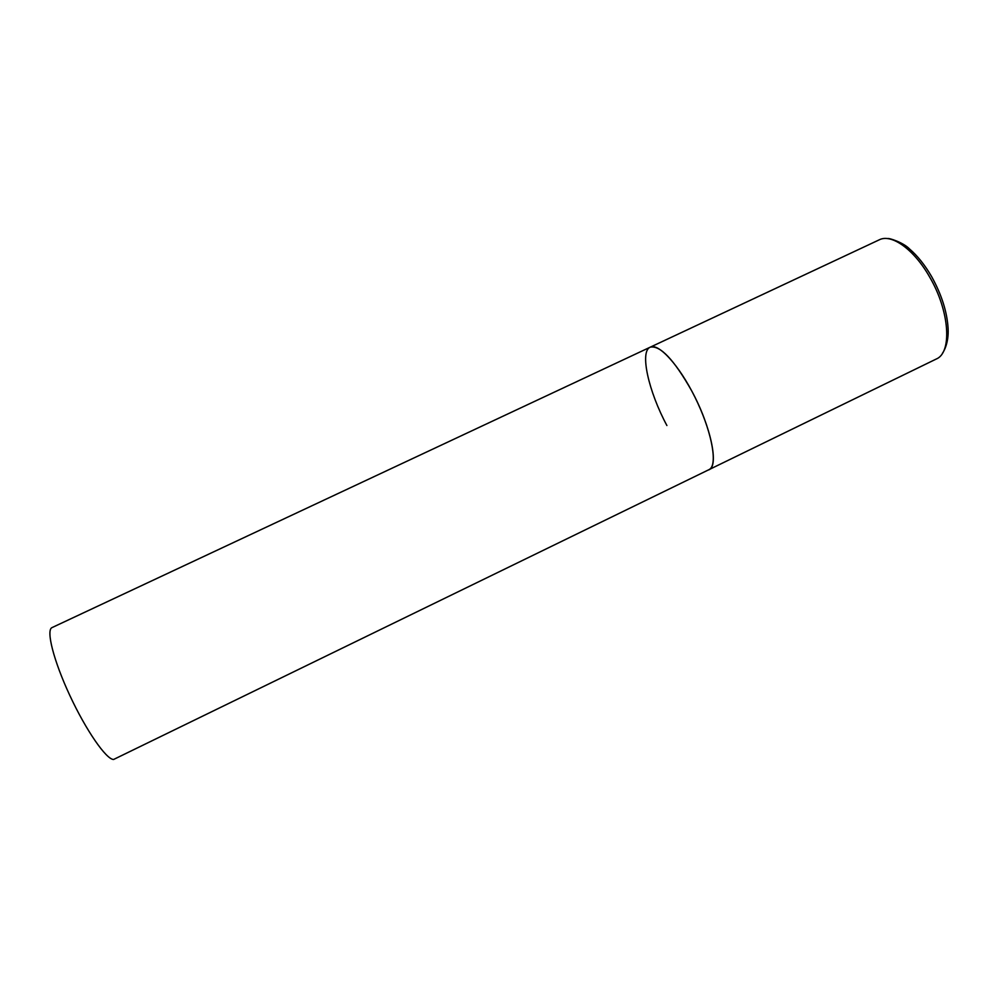 <?xml version="1.0" encoding="UTF-8"?>
<svg xmlns="http://www.w3.org/2000/svg" width="998" height="998" viewBox="0 0 998 998"><rect width="100%" height="100%" fill="white"/><g stroke="black" fill="none" stroke-linecap="round" stroke-linejoin="round"><path stroke-width="1.5" d="M691.602 390.705C711.025 426.408 719.184 466.403 708.83 469.858L710.439 468.661C717.574 461.725 710.838 429.053 694.895 397.079C679.027 365.031 658.53 342.801 650.209 347.192C660.14 345.059 673.937 359.554 691.602 390.705M666.901 425.522C648.6 391.565 639.481 351.496 650.209 347.192L879.238 239.832C891.476 233.395 914.143 249.438 929.762 277.219C949.784 311.301 952.254 352.768 936.224 359.043L113.56 759.49C106.2 759.403 86.078 730.449 69.86 695.531C53.555 660.614 45.858 629.938 52.033 627.592L650.209 347.192M942.461 353.242C943.335 352.207 948.986 343.349 948.1 328.267C947.065 311.838 941.613 294.684 931.745 276.82M887.671 238.622C888.42 237.674 903.365 242.464 909.54 248.964C917.524 255.825 924.872 265.019 931.583 276.533"/></g></svg>
